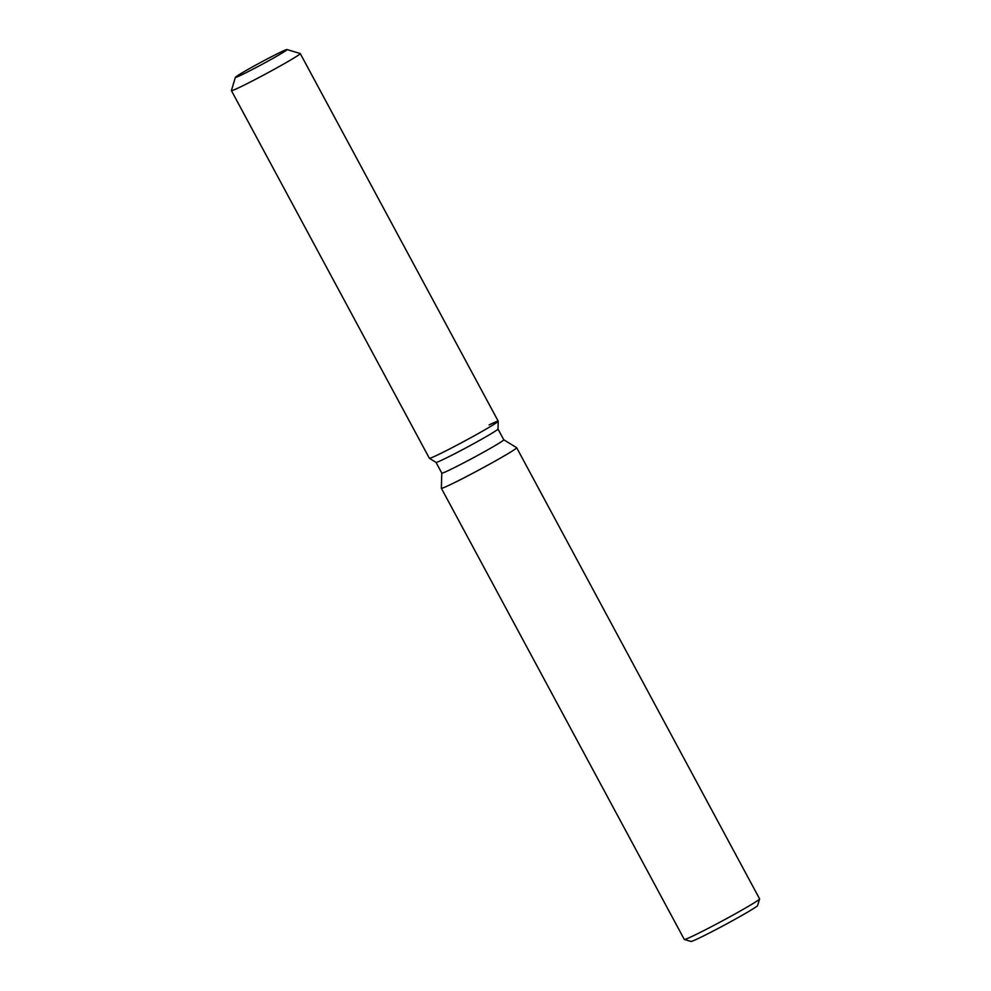 <?xml version="1.0" encoding="UTF-8"?>
<svg xmlns="http://www.w3.org/2000/svg" width="991" height="991" viewBox="0 0 991 991"><rect width="100%" height="100%" fill="white"/><g stroke="black" fill="none" stroke-linecap="round" stroke-linejoin="round"><path stroke-width="1.49" d="M246.003 72.727A29.321 1.177 -28.3 0 0 273.169 58.246A29.321 1.177 -28.3 0 0 287.031 49.575A29.321 1.177 -28.3 0 0 276.402 54.232A29.321 1.177 -28.3 0 0 249.249 68.726A29.321 1.177 -28.3 0 0 235.387 77.385A29.321 1.177 -28.3 0 0 246.003 72.727A29.321 1.177 -28.3 0 0 273.169 58.246A29.321 1.177 -28.3 0 0 287.031 49.575A29.321 1.177 -28.3 0 0 286.981 49.55A29.321 1.177 -28.3 0 0 276.402 54.232A29.321 1.177 -28.3 0 0 249.707 68.466A29.321 1.177 -28.3 0 0 235.387 77.335A29.321 1.177 -28.3 0 0 235.387 77.385A29.321 1.177 -28.3 0 0 246.003 72.727M441.8 473.103A35.193 1.412 -28.3 0 0 441.813 473.128L436.015 462.376A35.193 1.412 -28.3 0 0 436.04 462.388A35.193 1.412 -28.3 0 0 448.75 456.777A35.193 1.412 -28.3 0 0 481.031 439.57A35.193 1.412 -28.3 0 0 497.99 429.029A35.193 1.412 -28.3 0 0 497.978 428.992L503.775 439.769A35.193 1.412 -28.3 0 0 503.75 439.744M235.387 77.335L231.411 90.553A39.095 1.573 -28.3 0 0 231.411 90.615L429.363 458.251A39.095 1.573 -28.3 0 0 429.388 458.288A39.095 1.573 -28.3 0 0 443.522 452.057A39.095 1.573 -28.3 0 0 479.384 432.931A39.095 1.573 -28.3 0 0 498.225 421.225A39.095 1.573 -28.3 0 0 489.12 424.904M441.342 488.229L441.8 473.116A35.193 1.412 -28.3 0 0 454.547 467.541A35.193 1.412 -28.3 0 0 487.151 450.162A35.193 1.412 -28.3 0 0 503.775 439.769L516.633 447.684A42.762 1.722 -28.3 0 1 516.67 447.721L759.589 898.874A42.762 1.722 -28.3 0 1 759.589 898.961A42.762 1.722 -28.3 0 1 738.704 911.893A42.762 1.722 -28.3 0 1 699.77 932.642A42.762 1.722 -28.3 0 1 684.347 939.468A42.762 1.722 -28.3 0 1 684.285 939.431L441.354 488.266A42.762 1.722 -28.3 0 0 441.354 488.266A42.762 1.722 -28.3 0 0 456.839 481.477A42.762 1.722 -28.3 0 0 496.454 460.344A42.762 1.722 -28.3 0 0 516.67 447.721M684.347 939.468L690.962 941.45A37.881 1.524 -28.3 0 0 704.613 935.405A37.881 1.524 -28.3 0 0 739.1 917.022A37.881 1.524 -28.3 0 0 757.607 905.563L759.589 898.961M429.388 458.288L436.04 462.388L429.388 458.288A39.095 1.573 -28.3 0 0 443.522 452.057A39.095 1.573 -28.3 0 0 479.384 432.931A39.095 1.573 -28.3 0 0 498.225 421.225A39.095 1.573 -28.3 0 0 498.213 421.187L300.261 53.551A39.095 1.573 -28.3 0 0 300.199 53.502L286.981 49.55M231.411 90.615A39.095 1.573 -28.3 0 0 245.57 84.421A39.095 1.573 -28.3 0 0 281.778 65.096A39.095 1.573 -28.3 0 0 300.261 53.551M497.99 429.029L498.225 421.225L497.99 429.029"/></g></svg>
